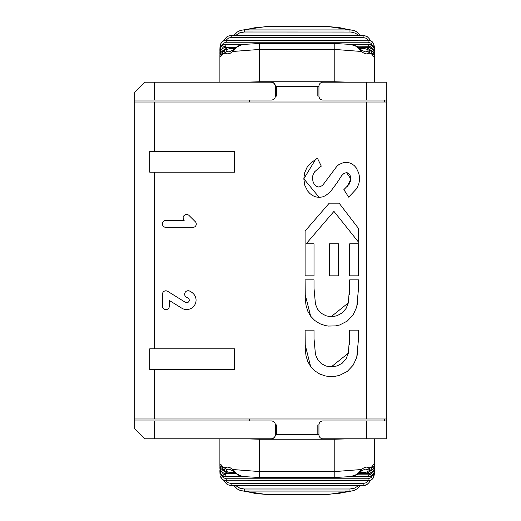 <?xml version="1.0" encoding="UTF-8"?>
<svg xmlns="http://www.w3.org/2000/svg" width="521" height="521" viewBox="0 0 521 521"><rect width="100%" height="100%" fill="white"/><g stroke="black" fill="none" stroke-linecap="round" stroke-linejoin="round"><path stroke-width="0.78" d="M366.484 418.982L366.484 102.018L134.705 102.018L134.705 418.982L386.295 418.982L386.295 319.933L386.295 420.961L322.903 420.961A3.96 3.96 90 0 0 318.943 424.928L317.823 424.928L317.823 434.345L318.559 434.833L318.943 434.833L318.943 424.928M384.316 420.961L384.316 418.982L384.316 420.961M366.484 420.961L366.484 438.793L322.903 438.793A3.96 3.96 90 0 1 318.943 434.833M275.733 434.833L275.355 434.833L275.355 424.928A3.96 3.96 90 0 0 271.395 420.961L271.395 420.961A3.96 3.96 90.6 0 1 275.355 424.928L276.475 424.928L276.475 434.345L275.355 434.833L274.749 436.937L273.115 438.402L271.395 438.793L245.378 438.793L259.51 439.255L259.51 471.564L232.9 469.525L230.054 467.676L227.293 467.083L225.144 467.858L224.518 469.877L225.489 471.922L228.406 473.413L229.741 473.511L226.785 472.899L224.069 470.802L220.963 464.458L220.324 464.348L219.986 465.481A39.967 4.428 -174.5 0 1 219.888 465.168L220.93 468.594L223.984 470.782M275.355 424.928L275.355 434.833A3.96 3.96 90 0 1 271.395 438.793L154.516 438.793L154.516 420.961L134.705 420.961L134.705 417.002M134.705 420.961L134.705 428.887L134.705 420.961L134.705 428.887L144.61 438.793L154.516 438.793M366.484 438.793L386.295 438.793L386.295 420.961M271.395 82.207L274.196 83.367L275.355 86.167A3.96 3.96 -90 0 0 271.395 82.207L154.516 82.207L154.516 100.039L134.705 100.039L134.705 103.998M271.395 420.961L154.516 420.961M366.484 102.018L386.295 102.018L386.295 201.067L386.295 100.039L322.903 100.039A3.96 3.96 -90 0 1 318.943 96.072L318.943 86.167A3.96 3.96 -90 0 1 322.903 82.207L386.295 82.207L386.295 100.039M384.316 102.018L384.316 100.039L384.316 102.018M154.516 100.039L271.395 100.039A3.96 3.96 -90 0 0 275.355 96.072A3.96 3.96 90.6 0 1 271.395 100.039L249.605 100.039L249.605 102.018M154.516 82.207L144.61 82.207L134.705 92.113L134.705 100.039M318.559 86.167L317.823 86.655L276.475 86.655L276.475 96.072L275.355 96.072L275.355 86.167L275.355 96.072M317.823 86.655L317.823 96.072L318.943 96.072M276.475 86.655L275.355 86.167M374.41 82.207L374.41 55.832A39.967 4.428 -174.5 0 0 374.312 55.519L374.026 56.587L373.505 56.678L372.053 54.106A40.377 4.754 -175.8 0 0 369.148 53.142L366.523 53.91L363.977 53.207L361.398 51.475L334.788 49.436L259.51 49.436L232.9 51.475L230.321 53.207L227.775 53.91L225.144 53.142A40.377 4.754 175.8 0 0 222.246 54.106L220.793 56.672L220.272 56.587L219.986 55.519A39.967 4.428 174.5 0 0 219.888 55.832L220.93 52.406L223.984 50.218M348.92 82.207L334.788 81.745L259.51 81.745L245.378 82.207M219.888 82.207L219.888 55.832L219.888 82.207M249.605 418.982L249.605 420.961M149.696 172.158L149.696 151.585L234.561 151.585L234.561 172.158L149.696 172.158L149.696 151.585M149.696 369.415L149.696 348.842L149.696 369.415L234.561 369.415L234.561 348.842L149.696 348.842M315.452 354.443L317.634 359.542L321.203 363.541L325.912 366.035L331.356 366.81L348.347 353.166L349.669 335.999L349.669 330.158L358.585 330.158L358.585 338.259L356.729 357.452L353.147 365.201L347.26 371.46L339.581 375.361L335.4 376.26L328.237 376.396L325.312 375.934L319.699 374.019L314.723 370.802L310.627 366.523L307.677 361.366L306.029 355.739L305.293 350.086L305.098 330.158L314.013 330.158L314.013 338.565L315.452 354.443M349.441 344.739L349.669 330.158L358.585 330.158M310.627 366.523L305.098 344.485L305.098 330.158L314.013 330.158M357.947 351.232L356.729 357.452M319.887 167.104L314.612 171.832L313.043 174.724L312.496 177.967L312.926 181.269L314.196 184.213L316.234 186.29L318.891 187.098L322.486 185.528L337.028 166.062L338.93 164.551L343.45 162.598L346.029 162.337L348.966 162.708L351.805 163.835L354.26 165.6L356.247 167.853L358.695 173.031L359.295 175.844L359.327 181.165L358.845 183.679L356.905 188.394L348.679 197.159L343.86 189.618L349.298 184.082L350.718 180.364L350.542 176.528L349.676 174.515L348.295 173.102L346.524 172.601L343.984 173.389L341.659 175.616L336.872 183.053L330.138 192.086L325.358 195.753L322.408 196.938L319.139 197.361L303.828 178.814L315.57 159.426L317.439 158.234L321.294 166.134L318.279 168.237M347.409 186.349L350.815 178.918L346.524 172.601M331.356 366.81L337.224 365.924L342.29 363.15L346.081 358.735L348.347 353.166M348.347 302.87L349.669 285.703L349.669 279.868L358.585 279.868L358.585 287.839L356.729 307.032L353.173 314.788L347.305 321.066L339.646 324.993L335.465 325.905L328.302 326.061L325.371 325.605L319.757 323.697L314.775 320.493L310.666 316.227L307.709 311.07L306.055 305.449L305.299 299.796L305.098 279.868L314.013 279.868L314.013 288.276L315.452 304.147L317.634 309.246L321.203 313.245L325.912 315.739L328.556 316.332L334.358 316.312L337.224 315.628L342.29 312.861L346.081 308.439L348.347 302.87L331.356 316.521M349.441 294.45L349.669 279.868L358.585 279.868M310.666 316.227L305.098 294.196L305.098 279.868L314.013 279.868M357.947 300.812L356.729 307.032M338.461 243.815L338.461 275.843L329.546 275.843L329.546 243.815L338.461 243.815L329.546 243.815L329.546 275.843L338.461 275.843M314.013 275.843L305.098 275.843L305.098 231.057L329.239 203.164L339.106 203.164L358.585 228.569L358.585 242.226L333.948 211.383L306.166 243.815L314.013 243.815L314.013 275.843L305.098 275.843L305.098 231.057L329.239 203.164L339.106 203.164M358.585 242.226L333.948 211.383M306.166 243.815L314.013 243.815M358.585 243.815L358.585 275.843L349.669 275.843L349.669 243.815L358.585 243.815L349.669 243.815L349.669 275.843L358.585 275.843M319.191 197.368L315.759 196.918L312.567 195.557L309.852 193.506L307.677 191.044L304.733 185.176L303.828 178.814L304.603 172.868L307.032 167.365L310.939 162.865L317.439 158.234M313.043 174.724L312.58 176.645M348.679 197.159L343.86 189.618L345.136 188.498M322.486 185.528L337.1 165.997M184.167 220.396L184.154 220.376A3.588 3.588 90 0 1 183.138 217.947L183.131 217.921A3.478 3.478 90 0 1 189.077 215.512L194.978 221.392A3.328 3.328 90 0 1 192.562 227.338L165.867 227.338A3.471 3.471 90 0 1 163.412 221.412A3.471 3.471 90 0 1 165.867 220.396L184.154 220.376A3.588 3.588 90 0 1 183.138 217.947L183.131 217.921A3.478 3.478 90 0 1 186.596 214.444M165.867 227.338A3.471 3.471 90 0 1 163.412 221.412A3.471 3.471 90 0 1 165.867 220.396M186.661 309.559L186.648 309.559A9.489 9.489 90 0 1 184.134 309.207A9.013 9.013 90 0 1 181.705 308.132L169.358 300.48L169.358 306.12A3.478 3.478 90 0 1 168.394 308.536L168.381 308.549A3.419 3.419 90 0 1 162.448 306.114L162.448 294.267A3.478 3.478 90 0 1 165.932 290.79L167.638 291.291L185.365 302.317A2.481 2.481 -90 0 0 185.977 302.564A2.944 2.944 -90 0 0 186.72 302.662A2.475 2.475 -90 0 0 188.661 298.579A2.852 2.852 -90 0 0 187.182 297.569L187.124 297.55A3.601 3.601 90 0 1 185.404 296.351L185.391 296.332A3.465 3.465 90 0 1 189.546 291.037A12.022 12.022 90 0 1 194.092 294.528A9.085 9.085 90 0 1 196.065 300.142L196.065 300.155A9.417 9.417 90 0 1 184.134 309.207A9.013 9.013 90 0 1 181.705 308.132L169.358 300.48M166.206 309.565A3.419 3.419 90 0 1 162.448 306.114L162.448 294.267A3.478 3.478 90 0 1 165.932 290.79L166.974 290.959M186.72 302.662A2.475 2.475 -90 0 0 188.661 298.579A2.852 2.852 -90 0 0 187.182 297.569L187.124 297.55A3.601 3.601 90 0 1 185.404 296.351L185.391 296.332A3.465 3.465 90 0 1 188.14 290.738M386.295 319.933L386.295 201.067L386.295 319.933M276.475 434.345L317.823 434.345M222.734 52.178L221.959 53.845A1.98 1.667 173.8 0 0 219.986 55.519L220.93 52.4L224.004 50.192M374.293 46.786A1.98 1.107 177.4 0 0 374.293 46.688L373.889 44.519L372.567 42.266L370.665 40.853L368.087 40.293L368.087 42.234L226.212 42.234L226.212 40.293L223.62 40.853L221.725 42.266L220.591 44.044L220.005 46.695A1.98 1.107 -177.4 0 0 220.005 46.786M220.012 46.616L220.363 44.656L221.757 42.025L223.802 40.612L226.244 40.215L223.073 41.009L221.008 43.1M221.764 45.685A1.98 1.107 -177.4 0 0 220.005 46.688L219.888 49.56M226.212 42.234L223.294 43.197L221.998 45.496M358.422 35.291L355.485 33.207L350.913 32.035L244.323 32.002L244.323 29.925L243.405 29.892L240.546 30.355L237.355 31.957L234.014 35.291M244.323 32.002L239.836 32.771L235.87 35.291M368.23 40.137L366.191 38.254L363.17 37.505L363.033 35.291L366.745 36.333L363.033 35.402L231.265 35.402L227.553 36.333L231.265 35.291L231.129 37.505L228.582 38.013L226.075 40.137M360.285 35.291L356.852 31.892L353.766 30.361L349.975 29.925L349.975 32.002M227.553 36.333L230.888 35.487L363.17 35.493L366.745 36.333M368.054 40.215L226.212 40.293L368.301 40.221L370.926 40.853L372.502 41.993L373.935 44.656L374.286 46.61M370.314 50.218L373.186 52.165L374.091 53.819L374.312 55.519A1.98 1.667 -173.8 0 0 372.339 53.845L371.564 52.191M374.41 56.743L374.325 54.594L373.59 52.719L371.89 50.96L370.294 50.192L372.092 51.104L373.655 52.849L374.41 56.177L374.41 53.832A1.98 1.25 180 0 0 373.674 52.855M364.928 47.489L367.846 48.258L369.63 49.541L371.141 51.586L372.053 54.106A1.98 1.283 -17.8 0 0 372.066 53.468M371.981 51.025L369.578 49.449M368.464 48.603L368.464 47.541L372.072 48.785L373.909 51.227L374.41 53.832L373.661 50.335L372.079 48.642L370.385 47.795L364.557 47.457L364.557 48.577L359.861 48.577M372.359 48.831L371.297 47.118L369.324 46.252L355.96 46.18M368.464 46.18L368.464 44.311L372.072 45.561L373.909 48.017L374.41 50.667A1.98 1.166 180 0 0 373.121 49.573M374.41 53.91L374.104 47.886L372.828 45.991L370.985 44.767L368.464 44.194L348.699 44.194M374.41 50.283L374.41 80.227L374.293 46.695A1.98 1.107 177.4 0 0 372.535 45.685M224.72 49.449L222.317 51.025M220.624 52.855A1.98 1.25 180 0 0 219.888 53.832L220.194 51.774L221.471 49.495L223.314 48.108L225.834 47.541L223.32 48.023L220.956 49.873L219.973 52.015L219.888 55.467M221.178 49.573A1.98 1.166 180 0 0 219.888 50.667L220.194 48.57L221.471 46.271L223.314 44.884L225.834 44.311L222.754 45.047L220.644 47.007L219.96 48.707L219.888 52.849M244.512 44.311L225.834 44.311L225.834 46.18L223.424 46.818L221.939 48.831M220.917 52.419L219.888 55.773L220.715 52.712L222.46 50.928L223.932 50.218M372.3 45.496L371.03 43.217L368.087 42.234M234.43 48.577L229.741 48.577L229.741 47.457L227.123 47.971L225.489 49.078L224.688 50.348L224.518 51.612L225.144 53.142A1.98 1.589 129.9 0 1 226.863 51.358L229.084 51.944L232.867 50.036A1.98 1.088 46.5 0 0 232.9 51.475L237.003 47.079L240.923 45.008L243.652 44.409L259.51 43.497L259.51 81.745M364.557 47.489L367.175 47.971L369.083 49.397L369.786 51.377L369.148 53.142A1.98 1.589 -129.9 0 0 367.435 51.358L368.1 50.413L367.611 49.475L364.557 48.577M350.776 44.428L356.227 46.343L358.891 48.492L361.398 51.475A1.98 1.088 -46.5 0 0 361.431 50.042L365.214 51.944L367.435 51.358M229.741 48.577L226.713 49.456L226.863 51.358M269.416 26.571L256.221 27.457L244.323 29.925L349.975 29.925L339.992 27.737L329.487 26.675L269.416 26.571L269.416 26.05L240.455 30.387M219.888 53.923L220.363 50.817L222.487 48.44L224.629 47.574L229.741 47.457L226.785 48.101L224.668 49.541L223.092 51.716L222.246 54.106A1.98 1.283 17.8 0 1 222.233 53.468M348.92 438.793L334.788 439.255L259.51 439.255M374.41 438.793L374.41 465.168A39.967 4.428 174.5 0 1 374.312 465.481L374.026 464.413L373.505 464.322L372.053 466.894A40.377 4.754 175.8 0 1 369.148 467.858L366.523 467.09L363.977 467.793L361.398 469.525L334.788 471.564L259.51 471.564L259.51 477.503L243.652 476.591L240.923 475.992L237.003 473.921L232.9 469.525A1.98 1.088 -46.5 0 0 232.867 470.958L235.433 473.257L238.722 475.263L243.652 476.591M370.314 470.782L373.186 468.835L374.091 467.181L374.312 465.481A1.98 1.667 173.8 0 1 372.339 467.155L371.564 468.809M358.487 473.543L364.557 473.543L367.846 472.742L370.672 470.196L372.053 466.894A1.98 1.283 17.8 0 1 372.066 467.532M368.464 472.397L368.464 473.459L372.072 472.215L373.909 469.773L374.41 467.168A1.98 1.25 180 0 1 373.674 468.145M371.974 469.981L369.584 471.544M374.41 463.768L374.182 469.538L373.349 471.121L371.551 472.69L368.464 473.543L364.557 473.543L364.557 472.423L359.861 472.423M372.352 472.176L370.737 474.253L368.464 474.82L368.464 476.689L372.072 475.439L373.909 472.983L374.41 470.333A1.98 1.166 180 0 1 373.121 471.427M368.464 473.543L370.9 473.048L372.86 471.713L374.052 469.916L374.41 468.132L374.104 473.114L372.828 475.009L370.385 476.454L348.699 476.806M353.974 490.567L338.168 493.53L324.883 494.429L324.883 494.95L353.831 490.619M374.293 474.214A1.98 1.107 -177.4 0 1 374.293 474.312A1.98 1.107 -177.4 0 1 372.535 475.315M368.223 480.863L366.12 482.778L363.17 483.495L363.17 485.507L365.006 485.338L367.246 484.328L365.182 485.37L363.033 485.709L231.265 485.709L227.553 484.667L231.265 485.709M363.17 483.495L231.129 483.495L231.129 485.507L363.033 485.507M368.464 476.806L371.792 475.855L373.564 474.169L374.312 472.436L374.41 440.773L374.293 474.305L372.971 478.441L371.733 479.665L369.187 480.701L368.054 480.785L368.087 478.766L226.212 478.766L226.212 480.707L224.232 480.395L222.5 479.457L220.363 476.344L221.314 478.415L222.539 479.652L226.244 480.785L368.087 480.707L370.665 480.147L372.567 478.734L373.889 476.481L374.286 474.39M372.3 475.51L371.206 477.633L368.087 478.766M220.917 468.581L219.888 465.227L221.028 468.737L224.004 470.808L220.93 468.6L219.986 465.481A1.98 1.667 -173.8 0 0 221.959 467.155L222.005 466.901M224.72 471.551L222.311 469.975M220.624 468.145A1.98 1.25 180 0 1 219.888 467.168L220.194 469.226L221.471 471.505L223.314 472.892L225.834 473.459L223.32 472.977L220.956 471.127L219.973 468.985L219.888 465.533M221.178 471.427A1.98 1.166 180 0 1 219.888 470.333L220.591 473.42L222.22 475.439L225.834 476.689L225.834 474.82L223.424 474.182L221.939 472.169M226.212 478.766L223.086 477.627L221.998 475.504M221.764 475.315A1.98 1.107 177.4 0 1 220.005 474.312A1.98 1.107 177.4 0 1 220.005 474.214M220.012 474.384L219.888 471.44M234.43 472.423L227.885 472.15L226.296 471.023L226.863 469.642A1.98 1.589 -129.9 0 1 225.144 467.858A40.377 4.754 -175.8 0 1 222.246 466.894A1.98 1.283 -17.8 0 0 222.233 467.532M226.863 469.642L229.084 469.056L232.867 470.964M229.741 472.423L229.741 473.543L235.811 473.543M222.734 468.815L221.959 467.155M231.129 483.495L228.1 482.746L226.062 480.863M227.553 484.667L231.265 485.598L363.033 485.598M364.557 473.543L367.175 473.029L369.083 471.603L369.786 469.623L369.148 467.858A1.98 1.589 129.9 0 1 367.435 469.642L368.054 470.359L367.787 471.349L366.465 472.137L364.557 472.423M350.776 476.572L356.227 474.657L358.891 472.508L361.398 469.525A1.98 1.088 46.5 0 1 361.431 470.958L365.214 469.056L367.435 469.642M374.41 465.168L374.137 467.031L373.101 468.946L370.294 470.808L371.89 470.04L373.59 468.281L374.325 466.406L374.41 464.257M245.599 476.806L223.919 476.454L221.477 475.015L220.39 473.556L219.888 468.151M368.054 480.785L226.244 480.863L223.704 480.342L221.021 477.926M324.883 494.429L264.837 494.325L254.867 493.348L244.323 491.075L349.975 491.075L349.975 488.998L244.323 488.998L244.323 491.075L240.324 490.567M358.428 485.709L354.671 488.151L349.975 488.998M244.323 488.998L240.064 488.307L235.87 485.709M219.888 438.793L219.888 465.168L219.888 438.793M366.484 100.039L366.484 82.207M334.788 81.745L334.788 43.497L259.51 43.497M374.41 60.39L374.41 57.232M386.295 193.766L386.295 102.018M154.516 369.415L154.516 418.982M154.516 348.842L154.516 172.158M154.516 151.585L154.516 102.018M363.17 37.505L231.129 37.505M225.834 48.603L225.834 47.541L228.66 47.541M219.888 50.667L219.986 48.557L220.761 46.792L222.513 45.138L224.642 44.311L245.078 44.252M349.786 44.311L368.464 44.252L349.22 44.252M365.638 47.541L368.464 47.489L365.254 47.489M229.045 47.489L225.834 47.489M246.361 44.311L244.903 44.311M324.883 26.571L324.883 26.05L269.416 26.05M334.788 439.255L334.788 477.503L350.646 476.591L355.602 475.25L358.578 473.478L361.431 470.964M225.834 472.397L225.834 473.459L228.66 473.459M374.41 463.716L374.41 460.61M368.464 473.511L365.638 473.459M349.22 476.748L368.464 476.748L349.786 476.689M246.361 476.689L244.903 476.689M244.512 476.689L225.834 476.748L245.078 476.748M368.464 474.82L355.96 474.82M219.888 467.077L220.435 470.32L222.61 472.645L225.306 473.517L229.741 473.543M269.416 494.429L269.416 494.95L240.455 490.613M227.084 36.652L224.987 38.788L224.05 40.521M226.244 40.137L368.054 40.137L370.646 40.677L373.29 43.1M370.249 40.521L369.155 38.567L367.22 36.652M371.799 54.777L372.821 55.154L370.581 50.557L367.162 47.958M374.41 52.868L374.052 51.084L372.86 49.287L370.9 47.952L368.464 47.457M374.41 49.43L374.032 47.685L372.828 45.952L370.874 44.669L368.464 44.194M363.033 35.291L231.265 35.291M245.599 44.194L225.834 44.194M229.741 47.457L235.811 47.457M358.487 47.457L364.557 47.457M232.867 50.036L235.433 47.743L238.722 45.737L243.652 44.409M353.831 30.381L324.883 26.05M361.431 50.036L358.578 47.522L355.602 45.75L350.646 44.409L334.788 43.497M374.41 57.284L374.41 55.832M219.888 55.486L219.888 56.177M219.888 52.868L219.888 53.832M227.136 47.958L223.717 50.557L221.477 55.154L222.5 54.777M367.162 473.042L370.581 470.443L372.821 465.846L371.799 466.223M366.745 484.667L363.033 485.709M222.5 466.223L221.477 465.846L223.717 470.443L227.136 473.042M224.05 480.479L224.987 482.218L227.084 484.348M374.41 468.132L374.41 467.09M374.41 471.57L374.41 470.717M225.834 476.806L223.958 476.52L221.477 475.054L220.246 473.27L219.888 470.333M367.22 484.348L369.096 482.518L370.249 480.479M373.29 477.9L371.61 479.782L368.054 480.863L226.244 480.863M353.766 490.639L357.64 488.509L360.285 485.709M234.014 485.709L237.309 489.011L240.533 490.639M219.888 467.168L219.888 468.132M324.883 494.95L269.416 494.95M219.888 464.823L219.888 465.513M334.788 477.503L259.51 477.503"/></g></svg>

